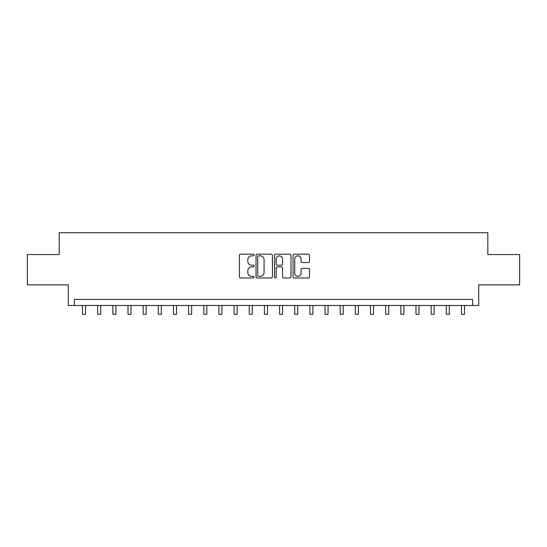 <?xml version="1.0" encoding="UTF-8"?>
<svg xmlns="http://www.w3.org/2000/svg" width="547" height="547" viewBox="0 0 547 547"><rect width="100%" height="100%" fill="white"/><g stroke="black" fill="none" stroke-linecap="round" stroke-linejoin="round"><path stroke-width="0.82" d="M254.102 255.005A0.834 0.834 0 0 0 253.268 254.17L240.618 254.17A1.19 1.19 0 0 0 239.429 255.36L239.429 276.782A1.19 1.19 0 0 0 240.618 277.979L253.268 277.979A0.834 0.834 0 0 0 254.102 277.144A0.834 0.834 0 0 0 253.268 276.31L251.627 276.31A3.808 3.808 0 0 1 247.818 272.502L247.818 270.717A3.808 3.808 0 0 1 251.627 266.909L253.268 266.909A0.834 0.834 0 0 0 254.102 266.074A0.834 0.834 0 0 0 253.268 265.24L251.627 265.24A3.808 3.808 0 0 1 247.818 261.432L247.818 259.647A3.808 3.808 0 0 1 251.627 255.839L253.268 255.839A0.834 0.834 0 0 0 254.102 255.005M308.282 262.56A1.19 1.19 0 0 0 309.472 261.37L309.472 255.36A1.19 1.19 0 0 0 308.282 254.17L294.238 254.17A1.19 1.19 0 0 0 293.048 255.36L293.048 276.782A1.19 1.19 0 0 0 294.238 277.979L308.282 277.979A1.19 1.19 0 0 0 309.472 276.782L309.472 269.527A1.19 1.19 0 0 0 308.282 268.338L302.272 268.338A1.19 1.19 0 0 0 301.082 269.527L301.082 273.124A3.186 3.186 0 0 1 297.896 276.31A3.186 3.186 0 0 1 294.717 273.124L294.717 259.018A3.186 3.186 0 0 1 297.896 255.839A3.186 3.186 0 0 1 301.082 259.018L301.082 261.37A1.19 1.19 0 0 0 302.272 262.56L308.282 262.56M472.663 305.479L478.728 305.479L478.728 284.871L519.65 284.871L519.65 254.553L487.821 254.553L487.821 232.728L59.179 232.728L59.179 254.553L27.35 254.553L27.35 284.871L68.272 284.871L68.272 305.479L472.663 305.479L472.663 299.421L74.337 299.421L74.337 305.479M272.461 255.36A1.19 1.19 0 0 0 271.271 254.17L257.227 254.17A1.19 1.19 0 0 0 256.037 255.36L256.037 276.782A1.19 1.19 0 0 0 257.227 277.979L271.271 277.979A1.19 1.19 0 0 0 272.461 276.782L272.461 255.36M275.729 254.17L289.773 254.17A1.19 1.19 0 0 1 290.963 255.36L290.963 276.782A1.19 1.19 0 0 1 289.773 277.979L283.763 277.979A1.19 1.19 0 0 1 282.573 276.782L282.573 268.098A1.19 1.19 0 0 0 281.384 266.909L277.397 266.909A1.19 1.19 0 0 0 276.208 268.098L276.208 277.144A0.834 0.834 0 0 1 275.373 277.979A0.834 0.834 0 0 1 274.539 277.144L274.539 255.36A1.19 1.19 0 0 1 275.729 254.17M258.533 255.839A0.834 0.834 0 0 0 257.699 256.673L257.699 275.476A0.834 0.834 0 0 0 258.533 276.31L260.256 276.31A3.808 3.808 0 0 0 264.064 272.502L264.064 259.647A3.808 3.808 0 0 0 260.256 255.839L258.533 255.839M282.573 259.08A3.186 3.186 0 0 0 279.394 255.893A3.186 3.186 0 0 0 276.208 259.08L276.208 264.051A1.19 1.19 0 0 0 277.397 265.24L281.384 265.24A1.19 1.19 0 0 0 282.573 264.051L282.573 259.08M82.522 305.479L82.522 314.272L85.551 314.272L85.551 305.479M97.681 305.479L97.681 314.272L100.71 314.272L100.71 305.479M112.832 305.479L112.832 314.272L115.868 314.272L115.868 305.479M127.991 305.479L127.991 314.272L131.027 314.272L131.027 305.479M143.15 305.479L143.15 314.272L146.179 314.272L146.179 305.479M158.309 305.479L158.309 314.272L161.338 314.272L161.338 305.479M173.461 305.479L173.461 314.272L176.496 314.272L176.496 305.479M188.619 305.479L188.619 314.272L191.655 314.272L191.655 305.479M203.778 305.479L203.778 314.272L206.807 314.272L206.807 305.479M218.937 305.479L218.937 314.272L221.966 314.272L221.966 305.479M234.089 305.479L234.089 314.272L237.124 314.272L237.124 305.479M249.247 305.479L249.247 314.272L252.283 314.272L252.283 305.479M264.406 305.479L264.406 314.272L267.435 314.272L267.435 305.479M279.565 305.479L279.565 314.272L282.594 314.272L282.594 305.479M294.717 305.479L294.717 314.272L297.753 314.272L297.753 305.479M309.875 305.479L309.875 314.272L312.911 314.272L312.911 305.479M325.034 305.479L325.034 314.272L328.063 314.272L328.063 305.479M340.193 305.479L340.193 314.272L343.222 314.272L343.222 305.479M355.345 305.479L355.345 314.272L358.381 314.272L358.381 305.479M370.504 305.479L370.504 314.272L373.539 314.272L373.539 305.479M385.662 305.479L385.662 314.272L388.691 314.272L388.691 305.479M400.821 305.479L400.821 314.272L403.85 314.272L403.85 305.479M415.973 305.479L415.973 314.272L419.009 314.272L419.009 305.479M431.132 305.479L431.132 314.272L434.168 314.272L434.168 305.479M446.29 305.479L446.29 314.272L449.319 314.272L449.319 305.479M461.449 305.479L461.449 314.272L464.478 314.272L464.478 305.479"/></g></svg>
